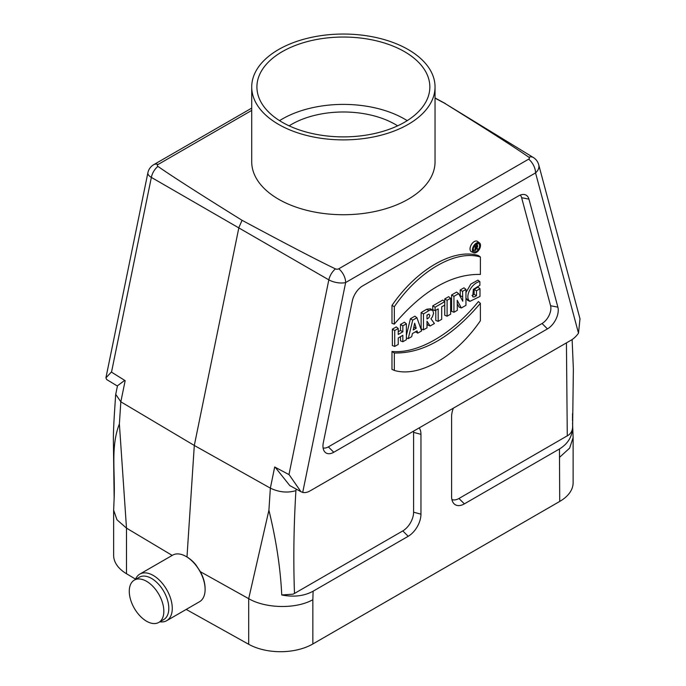 <?xml version="1.0" encoding="UTF-8"?>
<svg xmlns="http://www.w3.org/2000/svg" width="686" height="686" viewBox="0 0 686 686"><rect width="100%" height="100%" fill="white"/><g stroke="black" fill="none" stroke-linecap="round" stroke-linejoin="round"><path stroke-width="1.03" d="M186.198 609.425L248.692 644.283L248.692 598.681L268.912 510.255L270.361 488.14L194.301 445.463L186.986 556.998A25.665 14.818 60 0 1 195.844 564.792L200.363 571.695C203.468 577.509 205.045 583.126 205.105 588.545L205.105 589.411A26.891 15.521 -120 0 0 186.095 556.483A26.891 15.521 -120 0 0 172.649 555.154L139.807 574.113A26.891 15.521 -120 0 0 135.434 579.464M413.547 431.151A15.281 8.824 -60 0 1 413.598 432.369L413.598 512.202A15.281 8.824 -60 0 1 402.793 530.913L408.196 536.298L313.108 591.203L312.859 599.701C296.12 609.211 265.714 608.602 248.692 598.681L200.363 571.695M435.044 98.141L444.7 103.312C487.06 129.645 515.109 147.61 528.829 157.223A2.487 1.432 180 0 1 528.666 159.152L338.781 268.783A2.487 1.432 180 0 1 335.437 268.878C318.793 260.954 287.666 244.765 242.064 220.309L238.9 227.529L194.301 445.463L120.83 401.807L119.381 423.922L126.49 528.1L126.49 573.728L135.562 579.147M172.195 555.411L126.49 528.126L116.972 519.774L113.644 510.195L114.15 498.139M242.064 220.309C199.703 193.975 171.654 176.01 157.934 166.398A2.487 1.432 180 0 1 158.097 164.469L251.719 110.412M157.934 166.398A12.219 7.272 119.8 0 0 151.357 177.4L111.509 372.138L125.161 380.67L120.83 401.807L115.728 394.356L117.486 385.764L124.681 380.37M338.781 268.783A12.219 7.057 60 0 1 345.658 282.529L302.715 492.411A18.333 10.582 -60 0 0 310.183 490.833L571.035 340.23A18.333 10.582 120 0 0 578.504 333.182L535.552 172.898A12.219 8.644 -15 0 0 538.716 164.743A12.219 12.219 0 0 0 533.296 157.488L444.7 103.312M533.296 157.488A12.219 7.023 121.5 0 0 528.829 157.223M335.437 268.878A12.219 6.834 120.2 0 0 328.826 279.862L151.357 177.4A12.219 4.991 11.6 0 1 147.876 172.803A12.219 12.219 0 0 1 153.741 164.666L251.719 108.105M578.504 333.182L579.987 318.767M528.94 199.137L557.881 307.165A15.281 8.824 -60 0 1 547.445 328.894L333.765 452.263A15.281 8.824 120 0 1 324.418 451.439A15.281 8.824 120 0 1 323.329 442.59L352.278 301.137A15.281 8.824 -60 0 1 362.705 285.865L518.505 195.922A15.281 8.824 -60 0 1 523.915 194.472A15.281 8.824 -60 0 1 528.94 199.137L521.634 197.705A12.494 7.212 120 0 0 520.194 195.098M430.122 326.004L434.418 323.526L430.937 318.758L432.386 316.941L433.595 313.193L432.789 310.458L430.568 308.82L426.718 309.232L421.127 312.567L421.127 328.92L423.476 329.837L427.009 327.805L427.009 321.211L430.122 326.004L427.85 325.044L427.009 323.749M406.378 323.792L402.845 325.833L402.845 331.801L398.24 334.459L398.24 328.491L394.707 330.532L394.707 346.447L398.24 344.415L398.24 337.975L402.845 335.308L402.845 341.748L406.378 339.707L406.378 323.792L404.406 322.223L400.495 324.478L400.495 330.438L398.24 331.75M400.495 336.672L400.495 340.831L402.845 341.748M398.24 328.491L396.268 326.922L392.358 329.177L392.358 345.53L394.707 346.447M391.989 305.442C416.651 269.272 453.746 247.955 478.425 255.544L480.397 257.001L480.38 274.434C451.714 273.817 423.03 290.375 394.339 324.109L391.989 323.363L391.989 305.442L394.339 306.685C418.906 270.73 455.813 249.507 480.397 257.001M415.373 331.853L417.783 333.13L421.641 330.901L416.916 317.712L414.893 316.169L410.434 318.741L406.378 335.411M450.625 298.247L447.101 300.279L447.101 316.203L450.625 314.171L450.625 298.247L448.653 296.678L444.751 298.925L444.76 305.073L441.69 306.839L441.69 319.324L438.165 321.365L435.807 320.439L435.807 310.235M438.165 321.365L438.165 308.88L435.104 310.647L432.755 309.729L432.755 305.853L442.787 300.065L444.76 301.634L435.104 307.208L432.755 305.853M480.003 288.729L476.487 290.761L476.487 295.683L474.137 296.987L472.714 296.781L473.357 289.32L479.874 285.333L479.874 281.672C473.349 282.169 465.28 293.977 468.649 300.056L469.927 301.36L480.003 296.429L480.003 288.729L478.031 287.151L474.137 289.406L474.137 294.363L471.977 295.512M465.957 297.99L467.638 300.348L469.927 301.36M479.874 281.672L477.902 280.145L470.819 284.115L465.957 292.528M521.634 197.705L550.584 305.733A12.494 7.212 -60 0 1 542.043 323.509L328.362 446.878A12.494 7.212 -60 0 1 323.097 447.907M444.751 305.073L444.751 315.277L447.101 316.203M391.989 351.464L391.98 369.385L394.33 370.423C418.914 377.917 455.821 356.694 480.38 320.739L480.38 303.315L478.408 301.566C452.348 333.868 418.04 353.967 391.989 351.464L394.339 352.99L394.33 370.423M479.48 242.87L477.465 241.395A5.994 3.464 120 0 0 471.282 244.739A5.994 3.464 120 0 0 471.479 251.762L473.76 252.774A5.728 3.31 120 0 0 476.444 252.397A5.728 3.31 120 0 0 480.14 247.509A5.728 3.31 120 0 0 479.48 242.87A5.728 3.31 120 0 0 473.58 246.068A5.728 3.31 120 0 0 473.76 252.774M465.957 289.398L462.561 291.353L462.776 301.231L458.634 293.625L453.943 296.335L453.943 312.25L457.322 310.304L457.21 300.305L461.309 307.997L465.957 305.313L465.957 289.398L463.985 287.828L460.212 289.998L460.255 296.524M457.245 303.701L459.028 307.036L461.309 307.997M458.634 293.625L456.593 292.09L451.594 294.971L451.594 311.333L453.943 312.25M451.911 499.519A15.281 8.824 120 0 0 458.968 498.482L568.617 435.053C571.232 432.952 572.561 430.276 572.613 427.035L573.367 368.999L572.124 339.544M248.692 644.283A45.773 26.428 0 0 0 312.859 643.965L559.716 501.44A45.773 26.428 0 0 0 573.119 482.755L573.119 437.574L572.536 422.79M559.716 501.44L559.467 448.97C568.008 443.748 572.39 436.442 572.613 427.035M453.369 408.161A18.059 10.427 120 0 0 451.602 416.668L451.602 496.501A18.059 10.427 120 0 0 453.326 502.898A18.059 10.427 120 0 0 464.371 503.867L559.467 448.97M419.197 427.884A18.059 10.427 -60 0 1 420.964 434.349L420.964 514.183A18.059 10.427 120 0 1 408.196 536.298M126.49 573.728A45.773 26.428 180 0 1 113.644 555.368L113.644 510.195M296.232 489.118L295.923 490.636C287.52 493.114 278.996 492.282 270.361 488.14L274.692 466.995L288.969 474.592L328.826 279.862A12.219 4.991 11.6 0 0 345.658 282.529L535.552 172.898A12.219 7.057 -120 0 0 528.666 159.152M559.716 457.176L569.646 448.112L573.119 437.574M572.527 413.564L572.518 420.638M313.108 591.203C304.198 596.057 293.745 597.309 281.74 594.968C280.497 568.368 276.218 540.131 268.912 510.255M119.381 423.922C110.54 446.706 115.205 470.673 114.15 498.208L113.396 441.038C113.284 429.162 114.296 415.356 115.651 394.913M402.793 530.913L294.491 593.441L292.991 594.187L281.74 594.968M476.487 290.761L474.137 289.406M476.487 295.683L474.137 294.363M447.101 300.279L444.751 298.925M435.104 310.647L435.104 307.208M416.196 328.268L413.221 329.992L414.678 323.209L416.196 328.268L413.864 326.999M416.916 317.712L412.723 320.13L410.434 318.741M412.723 320.13L408.23 338.644L406.378 337.975M408.23 338.644L411.694 336.646L412.406 333.567L417.045 330.884L417.783 333.13M480.38 303.315C451.697 337.04 423.013 353.607 394.339 352.99M479.651 245.82A4.545 2.624 120 0 0 478.562 243.667A4.545 2.624 120 0 0 474.163 246.36A4.545 2.624 120 0 0 474.026 251.522A4.545 2.624 120 0 0 476.436 251.385A4.545 2.624 120 0 0 479.651 245.82M477.25 245.331A4.279 2.47 120 0 0 477.302 244.679A4.279 2.47 120 0 0 477.139 243.65M473.297 250.296A4.279 2.47 120 0 0 474.043 250.038M394.339 324.109L394.339 306.685M402.845 325.833L400.495 324.478M402.845 331.801L400.495 330.438M394.707 330.532L392.358 329.177M427.009 315.088L427.009 318.999L428.939 317.695L429.839 315.397L428.939 314.128L427.009 315.088M432.583 310.295L430.362 309.969L428.896 310.689L426.718 309.232M428.896 310.689L423.476 313.922L421.127 312.567M423.476 313.922L423.476 329.837M427.009 315.869L427.429 314.814M453.943 296.335L451.594 294.971M462.561 291.353L460.212 289.998M462.561 296.849L460.212 295.717M475.672 248.023L475.672 246.48L476.358 246.085A0.943 0.549 -60 0 1 476.358 247.629L475.672 248.023M475.106 250.459L475.106 246.428L476.693 245.511A1.415 0.815 -60 0 1 477.439 245.468A1.415 0.815 -60 0 1 477.576 246.711A1.415 0.815 -60 0 1 476.547 247.886L477.756 248.924L477.199 249.25L475.672 248.092L475.672 250.133L475.106 250.459L473.229 249.721M475.106 246.428L474.378 246.008M477.199 249.25L475.672 248.581M111.355 372.044L105.91 377.883L106.716 379.564L117.426 386.064M289.132 474.678L300.922 491.682L289.775 485.568L275.206 467.269M302.715 492.411L300.922 491.682M435.044 86.968L435.044 161.81A91.667 52.925 180 0 1 343.377 214.727A91.667 52.925 180 0 1 251.719 161.81L251.719 86.968A91.667 52.925 180 0 1 378.423 38.064A91.667 52.925 180 0 1 435.044 86.968A91.667 52.925 180 0 1 343.377 139.884A91.667 52.925 180 0 1 251.719 86.968M134.336 580.099L139.301 577.226A24.447 14.114 60 0 1 151.529 578.435A24.447 14.114 60 0 1 167.495 599.976A24.447 14.114 60 0 1 163.748 619.561L158.775 622.434A24.447 14.114 60 0 1 134.336 608.319A24.447 14.114 60 0 1 134.336 580.099A24.447 14.114 60 0 1 146.555 581.308A24.447 14.114 60 0 1 162.522 602.848A24.447 14.114 60 0 1 158.775 622.434M159.872 621.799A26.891 15.521 -120 0 0 166.698 620.684A26.891 15.521 -120 0 0 166.698 589.634A26.891 15.521 -120 0 0 139.807 574.113M166.698 620.684L199.54 601.725A26.891 15.521 -120 0 0 205.105 589.411M289.132 125.838A73.333 42.335 180 0 1 371.418 115.205A73.333 42.335 180 0 1 397.631 125.838M279.554 120.642A86.47 49.924 180 0 1 404.526 119.021A86.47 49.924 180 0 1 407.21 120.642M282.238 122.262A86.47 49.924 180 0 1 256.916 86.968A86.47 49.924 180 0 1 310.295 40.843A86.47 49.924 180 0 1 404.526 51.664A86.47 49.924 180 0 1 429.848 86.968A86.47 49.924 180 0 1 376.468 133.084A86.47 49.924 180 0 1 282.238 122.262M158.097 164.469A12.219 7.057 -120 0 0 153.741 164.666M567.279 435.953L566.43 342.88M312.859 599.701L312.859 643.965M550.584 305.733L557.881 307.165M542.043 323.509L547.445 328.894M328.362 446.878L333.765 452.263M458.968 498.482L464.371 503.867M413.598 432.369L420.964 434.349M413.598 512.202L420.964 514.183M295.923 490.636C293.754 525.793 293.274 560.068 294.491 593.441M468.649 300.056L466.317 298.993M476.358 247.629L475.672 247.166M476.693 245.511L475.475 244.688M445.523 103.646L435.044 97.969M580.082 319.136L538.716 164.743M477.439 245.468L475.887 244.336M105.91 377.883L147.876 172.803M186.961 556.981L186.095 556.483"/></g></svg>
